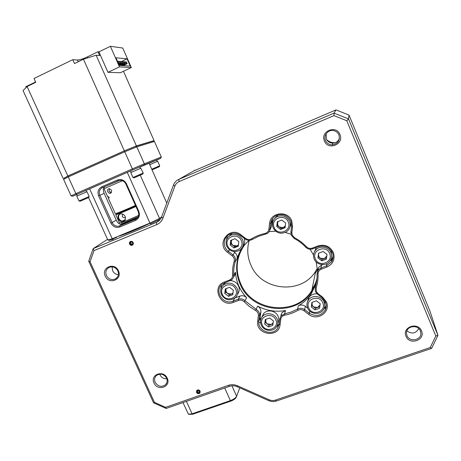 <?xml version="1.0" encoding="UTF-8"?>
<svg xmlns="http://www.w3.org/2000/svg" width="461" height="461" viewBox="0 0 461 461"><rect width="100%" height="100%" fill="white"/><g stroke="black" fill="none" stroke-linecap="round" stroke-linejoin="round"><path stroke-width="0.69" d="M335.256 142.662L335.118 142.674C331.799 142.87 328.952 141.827 326.584 139.545M129.564 244.088C130.163 245.154 131.028 245.546 132.157 245.258C133.258 244.71 133.604 243.823 133.189 242.595C132.601 241.529 131.742 241.138 130.619 241.414C129.501 241.956 129.149 242.843 129.564 244.088M196.495 392.432C197.487 393.855 198.622 394.069 199.901 393.077L200.132 391.153C199.152 389.735 198.023 389.516 196.743 390.49L196.495 392.432M118.431 270.843C122.764 279.591 108.929 285.117 105.241 276.168C100.867 267.478 114.697 261.831 118.431 270.843M106.433 275.557C108.525 279.141 111.418 280.323 115.123 279.107C118.241 277.286 119.157 274.566 117.878 270.935C115.872 267.438 113.043 266.216 109.401 267.282C106.116 269.057 105.131 271.817 106.433 275.557M118.419 274.664C115.78 274.451 113.844 273.119 112.605 270.682L112.109 266.85M167.245 378.25C171.457 386.744 157.599 391.671 154.026 383.005C149.779 374.562 163.632 369.52 167.245 378.25M155.155 382.29C158.06 386.623 161.529 387.442 165.568 384.745C167.28 382.878 167.631 380.682 166.623 378.164C163.805 373.906 160.382 373.035 156.36 375.559C154.516 377.444 154.112 379.685 155.155 382.29M166.876 378.809C163.799 378.954 161.517 377.645 160.036 374.868L159.742 374.096M421.492 330.917C425.716 340.126 409.495 345.664 406.02 336.271C401.744 327.131 417.971 321.455 421.492 330.917M406.959 335.556C409.46 342.517 421.619 340.322 420.853 333.003L420.374 330.912C417.954 324.158 406.233 325.933 406.464 332.98L406.959 335.556M418.767 328.589C415.793 333.551 411.834 334.306 406.89 330.848M339.93 134.52C344.373 144.224 328.128 150.954 324.435 141.014C319.946 131.385 336.184 124.499 339.93 134.52M325.495 140.501C326.837 143.325 329.091 144.783 332.248 144.881C337.965 143.82 340.189 140.484 338.927 134.871C337.861 132.52 336.052 131.085 333.505 130.572C328.099 129.443 323.184 135.569 325.495 140.501M339.417 138.484C338.167 141.371 335.971 142.916 332.83 143.129C329.759 143.037 327.564 141.613 326.255 138.865L326.175 133.736M317.911 245.949C324.769 244.053 329.897 246.197 333.286 252.374C335.337 259.059 333.205 263.957 326.889 267.075L321.323 269.172C319.168 270.117 318.078 271.731 318.05 274.024C318.24 278.836 317.606 283.509 316.142 288.039L316.309 291.479L317.975 293.605L322.717 297.218L326.376 301.886C331.234 311.941 317.295 321.622 308.668 314.333L303.972 310.743C302.036 309.406 300.048 309.256 298.019 310.293C293.876 312.662 289.439 314.287 284.708 315.174C282.478 315.704 281.17 317.059 280.772 319.231L280.069 324.751C278.813 338.57 255.498 334.726 257.711 321.144L258.379 315.647C258.529 313.44 257.607 311.74 255.619 310.547L249.557 306.628L244.215 301.805C242.549 300.209 240.654 299.748 238.521 300.428L233.272 302.41C220.45 307.827 211.052 286.604 224.305 282.034L229.549 280.011C231.589 279.101 232.598 277.522 232.58 275.28C232.298 270.567 232.817 265.962 234.136 261.456C234.661 259.278 234.027 257.434 232.252 255.93L227.59 252.363C215.615 243.938 229.515 225.51 240.965 234.856L245.667 238.441C247.597 239.772 249.568 239.893 251.579 238.798C255.671 236.297 260.108 234.54 264.885 233.525C267.132 232.932 268.458 231.497 268.855 229.226L269.558 223.441C270.319 212.279 287.773 210.13 291.75 220.807L292.579 226.685L291.836 232.494L292.211 235.156L294.654 237.784C299.074 240.129 302.992 243.108 306.409 246.733C308.121 248.375 310.097 248.831 312.345 248.093L317.911 245.949L318.372 246.675L312.812 248.813C310.12 249.695 307.752 249.153 305.701 247.182C302.376 243.65 298.555 240.746 294.251 238.47L291.329 235.317L290.879 232.131L291.617 226.328L290.862 220.992C287.382 214.947 282.42 213.189 275.978 215.719C272.97 217.436 271.218 219.989 270.716 223.383L270.013 229.163C269.748 231.024 268.832 232.471 267.259 233.502L258.615 236.297L252.265 239.466C249.862 240.751 247.505 240.607 245.2 239.023L240.509 235.438C236.989 232.984 233.335 232.603 229.543 234.303C223.061 237.271 222.415 247.108 228.368 251.337L233.024 254.893C235.156 256.696 235.911 258.909 235.289 261.52C233.998 265.911 233.491 270.405 233.762 274.992C233.831 277.003 233.093 278.628 231.555 279.873L222.611 283.941C213.495 290.113 222.876 305.574 233.03 301.177L238.274 299.201C240.832 298.382 243.103 298.935 245.102 300.849L256.218 309.366C258.598 310.8 259.699 312.84 259.526 315.48L258.857 320.977C257.169 330.693 272.151 336.732 277.499 328.451L279.153 324.244L279.85 318.735L280.922 316.096L284.564 313.872L291.271 312.034L297.535 309.106C299.973 307.867 302.347 308.046 304.669 309.648L309.366 313.232C315.814 316.972 321.087 315.935 325.201 310.12C326.492 307.464 326.572 304.738 325.437 301.932L322.118 297.697L317.387 294.083L315.393 291.542L315.191 287.416C316.609 283.008 317.231 278.456 317.047 273.765L318.165 270.065L320.96 267.95L326.521 265.847L331.465 261.946C333.332 258.967 333.62 255.82 332.323 252.507C329.246 246.9 324.596 244.952 318.372 246.675M298.019 310.293L297.535 309.106L298.342 305.827C303.701 302.71 308.069 298.578 311.452 293.432L315.745 284.42L315.191 287.416L316.142 288.039M255.619 310.547L257.601 306.116C266.47 310.754 275.787 312.23 285.555 310.535L284.564 313.872L284.708 315.174M232.58 275.28L233.762 274.992L235.473 272.221C235.767 276.934 236.873 281.487 238.781 285.866C240.711 290.24 243.333 294.193 246.641 297.72L244.215 301.805M316.816 279.96L311.89 291.208C296.048 317.704 251.17 312.575 239.962 283.751C234.856 271.27 235.657 259.284 242.365 247.811M318.165 270.065L318.684 267.305L317.577 270.953L316.142 261.929M272.682 218.531L271.229 227.002L269.8 230.189M269.218 399.791C271.281 400.667 273.333 400.776 275.378 400.119L430.228 347.525L435.806 336.011L346.77 120.73L333.977 115.619L179.139 181.588C177.128 182.487 175.716 183.974 174.903 186.042L162.94 218.145C161.753 221.182 159.679 223.343 156.728 224.622L94.009 250.617L90.068 261.773L154.429 402.338L165.574 407.34L228.437 385.338C231.439 384.341 234.465 384.491 237.53 385.794L269.218 399.791L268.705 400.632L237.121 386.675C234.58 385.598 232.062 385.471 229.566 386.295L166.144 408.463L165.574 407.34M435.806 336.011L437.95 335.366L431.64 348.372L276.375 401.035C273.828 401.854 271.27 401.721 268.705 400.632M166.144 408.463L153.565 402.816L154.429 402.338M153.565 402.816L88.719 261.243L90.068 261.773M265.403 321.628L266.066 322.533M257.601 306.116C259.946 307.527 261.035 309.538 260.863 312.143L260.2 317.566L260.523 321.386M276.289 327.16L279.187 323.956M280.905 315.336L281.959 312.731L285.555 310.535M225.769 290.96L226.195 291.715M235.473 272.221C235.542 274.047 234.914 275.569 233.594 276.784M221.464 284.956L220.848 289.45M235.012 297.95L239.91 296.095C242.428 295.288 244.676 295.829 246.641 297.72M231.094 243.195L232.188 244.797M233.577 245.857L235.502 246.508M249.292 240.337C243.316 245.361 239.213 251.556 236.977 258.932L235.289 261.52L234.136 261.456M227.365 235.796L226.086 241.558M233.652 251.556L234.753 252.398C236.856 254.172 237.594 256.351 236.977 258.932M290.983 234.251L285.33 232.436M275.655 231.192L269.149 231.618M329.021 262.055L331.787 259.289L333.13 256.281M318.684 267.305L321.438 265.219L323.057 264.602M313.532 255.066L310.074 249.228M311.601 305.199L312.16 305.868M298.342 305.827C300.745 304.6 303.09 304.779 305.378 306.352L307.643 308.081M323.455 309.585L325.61 306.801L326.227 305.286M315.48 286.488L315.745 284.42M270.745 228.725L270.221 228.794M157.489 221.603L158.198 221.395M159.149 220.629L158.572 220.825M431.64 348.372L430.228 347.525M333.977 115.619L334.041 113.129L348.504 118.903L437.95 335.366L429.859 310.87L349.017 115.089L348.504 118.903L346.77 120.73M94.009 250.617L93.168 248.635L156.44 222.358C158.895 221.292 160.612 219.499 161.604 216.97L173.515 184.959C174.523 182.377 176.281 180.522 178.787 179.398L334.041 113.129L335.977 109.891L193.516 171.048M88.719 261.243L93.168 248.635L107.546 239.34M115.215 237.813L115.089 238.158M161.534 217.154L160.065 218.059M150.038 223.245C138.098 229.025 121.94 235.623 118.131 236.309M116.656 237.369L113.164 238.815L116.656 237.369M349.017 115.089L335.977 109.891M325.691 306.64L325.967 308.052M313.981 286.754L312.316 287.998M312.42 287.485L314.316 286.05M317.375 268.256L315.664 271.206C301.575 294.821 261.917 291.081 251.193 265.755C247.401 257.469 246.75 249.009 249.24 240.377M244.313 245.281C236.09 257.538 234.972 270.532 240.965 284.264C252.789 312.028 296.319 316.361 311.809 290.563C314.252 286.788 315.975 282.691 316.972 278.283M271.056 221.747L271.229 222.179M332.358 260.281L332.058 258.857M315.255 273.252L317.514 269.794M118.586 180.62L105.506 186.319C103.229 187.535 102.78 189.886 104.151 193.361L116.264 220.185C117.82 223.268 119.756 224.634 122.073 224.282L137.338 217.955M105.022 182.009L109.862 179.94L105.022 182.009M88.593 197.585L107.828 239.956L112.242 238.758L149.952 223.072L150.349 223.913L159.143 219.649L159.535 218.433L140.259 175.168M85.913 190.514L127.288 172.368L149.952 223.072L159.535 218.433L161.609 216.958L162.94 218.145M135.638 146.27L153.115 140.98L154.429 141.446L136.825 146.852L124.758 151.802L124.28 150.914L135.638 146.27L136.825 146.852L144.345 163.776L161.298 157.011L154.429 141.446M68.591 175.699L68.263 176.92L75.875 193.62L132.382 168.899L124.758 151.802L68.263 176.92L63.595 179.404L64.188 178.055L68.591 175.699L124.28 150.914M132.739 169.884L132.382 168.899L144.345 163.776L143.982 165.055L72.51 196.294L71.086 195.821L63.595 179.404M71.086 195.821L75.875 193.62L77.027 194.231M161.298 157.011L160.751 158.279L143.982 165.055M156.677 160.111L160.751 158.279M72.51 196.294L76.635 194.588M147.393 163.816L149.45 162.987L147.393 163.816M127.288 172.368L130.578 170.95M166.767 203.088L149.116 163.28L139.988 166.986M98.614 195.856C97.219 191.822 98.268 188.808 101.76 186.82L117.417 179.997C121.312 178.77 124.32 180.038 126.452 183.795L138.824 211.415C140.19 215.46 139.101 218.456 135.551 220.398L119.883 226.968C116.045 228.12 113.072 226.852 110.968 223.159L98.614 195.856L99.818 195.326L112.156 222.605C113.758 225.521 116.109 226.679 119.203 226.069L135.442 219.298C138.473 217.632 139.406 215.074 138.237 211.605L125.888 184.037C124.516 181.415 122.43 180.193 119.618 180.378L102.515 187.592C99.524 189.292 98.625 191.874 99.818 195.326L104.151 193.361M107.828 239.956L109.182 240.423L113.25 239.328L112.242 238.758L89.613 188.837M157.616 221.511L158.354 221.286M138.144 216.797L123.738 222.847L124.055 223.562M123.738 222.847L121.352 223.591L121.692 224.346M119.462 66.88L107.983 72.337L120.39 72.734L131.333 67.56L122.741 48.03L110.375 46.302L119.462 66.88L131.333 67.56M110.375 46.302L98.902 51.857L107.983 72.337M121.531 61.492L122.459 61.567L123.277 63.416L122.349 63.347L121.531 61.492L120.673 61.901L127.046 58.847L115.953 57.798L119.307 65.393L130.233 66.084L127.046 58.847M118.506 61.457L119.128 61.509M72.763 59.682L74.503 63.572L83.464 59.239L96.13 55.228L99.68 55.574L97.991 51.759L87.446 56.864C83.038 58.899 79.701 59.953 77.431 60.022L72.763 59.682L34.01 78.503L35.751 82.335L27.09 86.524L67.842 175.987L64.142 178.159M96.13 55.228L136.404 145.912L124.332 150.851L83.464 59.239M153.196 141.008L154.043 140.582L123.462 71.282M154.043 140.582L136.404 145.912M124.332 150.851L67.842 175.987M63.18 178.488L23.05 90.552L27.09 86.524M35.583 81.977L25.804 86.714L26.15 87.463M98.902 51.857L97.991 51.759M119.238 63.122L118.275 63.053L117.44 61.163L118.408 61.238L119.238 63.122L118.465 63.491M120.454 61.405L121.278 63.272L120.333 63.203L119.503 61.33L120.454 61.405M120.333 63.203L118.684 63.981M121.278 63.272L118.875 64.413M119.503 61.33L118.633 61.745M123.277 63.416L119.278 65.318M122.349 63.347L119.088 64.897M123.519 61.653L124.435 61.728L125.242 63.56L124.332 63.491L123.519 61.653L122.678 62.056M125.242 63.56L121.139 65.508M124.332 63.491L120.212 65.45M127.173 63.699L126.279 63.635L125.473 61.809L126.377 61.883L127.173 63.699L123.104 65.635M126.279 63.635L122.194 65.577M125.473 61.809L124.643 62.206M118.477 218.987C117.44 215.834 118.333 214.117 121.145 213.823C122.805 213.806 124.153 214.693 125.185 216.497C125.79 219.897 124.868 221.706 122.419 221.914C120.932 222.046 119.618 221.073 118.477 218.987M119.572 214.209C118.483 215.546 118.258 217.016 118.903 218.623C119.848 220.41 121.329 221.222 123.346 221.055L124.925 220.491M119.474 222.928L119.48 222.94C120.367 223.072 125.115 221.286 133.719 217.598L138.646 215.408M135.943 206.482L129.927 209.15C121.318 212.855 116.593 214.699 115.751 214.676L135.73 206.015M109.407 188.722L109.073 191.154L111.297 192.542M107.73 191.799C107.223 189.696 107.862 188.676 109.643 188.751L111.464 190.203C111.787 192.398 111.141 193.43 109.522 193.297L107.73 191.799M122.384 180.706L104.025 188.693L107.782 197.02L108.698 196.697L109.182 197.763L108.26 198.08L109.263 197.55M135.459 205.404L129.443 208.072C120.834 211.778 116.109 213.627 115.273 213.616L108.26 198.08M125.38 219.557L122.367 221.084M115.993 214.474L118.892 212.458M122.632 214.088L122.251 216.463C123.168 217.684 124.245 218.001 125.484 217.408M236.545 396.437L236.113 397.457C235.375 398.811 233.646 400.015 230.926 401.064L192.669 414.243L188.981 414.341M182.994 402.574L188.428 414.174L192.07 413.822L230.379 400.621C233.652 399.359 235.727 397.912 236.602 396.293L239.743 387.828M231.854 239.939L231.272 241.599L231.589 243.667L232.903 245.344L236.948 245.932L234.799 246.785L233.963 247.949L230.16 245.045L230.673 240.412L235.006 238.683L238.827 241.599L238.297 246.237L233.963 247.949M244.134 238.204C245.269 241.431 244.762 244.324 242.624 246.871M228.639 236.649L232.033 233.445M238.452 244.866L236.948 245.932L238.4 245.361M234.799 246.785L231.013 243.898L231.439 240.106M231.013 243.898L230.16 245.045M226.242 288.574L225.907 289.756L226.224 291.778L227.521 293.421L225.654 291.992L224.772 293.455L225.273 288.943L229.543 287.307L233.312 290.194L232.799 294.712L228.529 296.331L224.772 293.455M230.223 280.628C234.032 280.772 236.798 282.553 238.51 285.97C239.714 289.018 239.363 291.796 237.455 294.314M232.938 293.501L229.388 294.85L228.529 296.331M225.654 291.992L226.028 288.655M222.836 285.595L224.847 282.702M229.388 294.85L227.521 293.421L231.508 294.043L232.989 293.017M265.767 319.392L265.888 322.176L267.184 323.824L271.206 324.469L269.057 325.259L268.469 326.953L264.7 324.06L265.254 319.577L269.587 317.986L273.373 320.885L272.808 325.368L268.469 326.953M261.75 317.427L263.485 313.728C267.155 309.049 275.845 310.541 278.081 316.269C279.072 318.695 278.98 321.029 277.816 323.276M273.114 322.948L271.206 324.469L273.004 323.818M269.057 325.259L265.311 322.389L264.7 324.06M265.311 322.389L265.674 319.421M312.074 302.364L312.166 305.205L313.48 306.876L317.606 307.522L315.387 308.334L315.117 309.936L311.279 307.003L311.895 302.428L316.367 300.785L320.222 303.724L319.588 308.305L315.117 309.936M324.913 300.877L324.717 304.871M307.499 301.707L308.784 297.616C310.766 294.833 313.549 293.582 317.128 293.876M320.176 304.064L320.17 303.684M320.072 304.802L317.606 307.522L319.807 306.715M315.387 308.334L311.573 305.418L311.279 307.003M311.573 305.418L311.982 302.399M318.885 253.089L318.505 254.316L318.787 256.42L320.118 258.12L318.188 256.65L317.934 257.906L318.568 253.21L323.115 251.47L327.022 254.437L326.371 259.14L321.83 260.868L317.934 257.906M331.096 250.358L331.574 255.959M318.188 256.65L318.66 253.175M326.544 257.883L322.055 259.589L321.83 260.868M322.055 259.589L320.118 258.12L324.308 258.736L326.814 255.918M314.039 252.761L316.108 248.001L316.845 247.263M326.918 255.158L326.866 254.322M278.173 221.47L277.551 223.17L277.856 225.279L279.187 226.979L277.263 225.515L276.721 226.547L277.303 221.816L281.775 220.035L285.664 222.991L285.071 227.728L280.599 229.497L276.721 226.547M290.776 220.802C291.306 223.043 291.018 225.164 289.894 227.152M285.18 226.829L281.112 228.443L280.599 229.497M277.263 225.515L277.741 221.643M274.065 219.257L277.793 215.137L278.64 214.728M281.112 228.443L279.187 226.979L283.331 227.567L285.296 225.919M157.264 161.436L156.659 160.071L149.134 163.315M86.547 191.914L85.89 190.468L85.527 190.612L76.595 194.496L77.252 195.942M140.588 168.328L139.695 166.94L130.561 170.916L131.224 172.397M149.744 164.692L157.697 161.264L159.69 165.776L151.755 169.233M86.622 191.885L87.02 191.724L89.186 196.507L78.975 200.95L76.797 196.161L86.622 191.885M140.801 168.236L143.233 173.031L132.947 177.508L130.757 172.61L140.801 168.236M197.642 390.49L196.859 391.608L197.527 392.91L198.985 393.089L199.774 391.971L199.1 390.674L197.642 390.49M197.441 390.778L198.028 391.908L197.527 392.91M198.028 391.908L199.48 392.086L198.985 393.089M199.48 392.086L199.682 391.798M199.371 390.294C196.547 389.822 195.844 390.819 197.256 393.291C200.08 393.763 200.783 392.766 199.371 390.294M132.411 241.708C129.57 241.316 128.878 242.405 130.342 244.97C133.183 245.361 133.874 244.278 132.411 241.708M130.682 241.99L129.91 243.206L130.607 244.555L132.071 244.693L132.843 243.477L132.146 242.123L130.682 241.99M131.051 242.025L129.91 243.206M130.642 242.67L131.333 244.019L130.607 244.555M131.333 244.019L132.434 244.117M294.654 237.784L294.251 238.47M269.558 223.441L270.716 223.383L271.927 221.303M322.118 297.697L322.717 297.218M317.387 294.083L317.975 293.605M276.375 401.035L275.378 400.119M237.121 386.675L237.53 385.794M229.566 386.295L228.437 385.338M260.2 317.566L258.857 320.977L257.711 321.144M260.863 312.143L259.526 315.48L258.379 315.647M238.521 300.428L238.274 299.201L239.91 296.095M234.632 298.25L233.03 301.177L233.272 302.41M232.252 255.93L234.753 252.398M229.503 249.781L227.59 252.363M268.855 229.226L270.013 229.163L271.229 227.002M326.849 263.623L326.521 265.847L326.889 267.075M321.438 265.219L320.96 267.95L321.323 269.172M305.378 306.352L304.669 309.648L303.972 310.743M309.78 311.071L309.366 313.232L308.668 314.333M317.047 273.765L318.05 274.024M279.85 318.735L280.772 319.231M279.153 324.244L280.069 324.751M224.893 282.685L224.305 282.034M230.131 280.663L229.549 280.011M240.965 234.856L240.509 235.438M245.667 238.441L245.2 239.023M251.579 238.798L252.288 239.449M264.885 233.525L265.254 234.309M292.579 226.685L291.617 226.328M291.836 232.494L290.879 232.131M306.409 246.733L305.701 247.182M312.345 248.093L312.812 248.813M179.139 181.588L178.787 179.398L195.228 170.08M174.903 186.042L173.515 184.959M156.728 224.622L156.44 222.358L159.875 219.885M260.621 322.988L258.788 322.32M110.968 223.159L116.264 220.185M122.557 224.138L119.791 225.861L119.883 226.968M135.551 220.398L135.442 219.298L136.975 218.324M101.76 186.82L102.515 187.592L105.506 186.319M118.154 180.787L117.417 179.997M125.888 184.037L126.452 183.795M138.237 211.605L138.824 211.415M78.214 61.774L77.431 60.022M87.884 57.838L87.446 56.864M186.428 401.375L192.07 413.822L192.669 414.243M224.732 387.989L230.379 400.621L230.926 401.064M231.923 385.794L236.602 396.293M227.699 246.018C231.18 254.904 245.448 249.297 241.305 240.613C237.778 231.67 223.516 237.398 227.699 246.018M242.676 239.864C244.197 244.197 243.154 247.69 239.553 250.34C234.119 252.835 229.849 251.476 226.737 246.255C225.141 241.593 226.391 237.957 230.494 235.346C235.75 233.393 239.812 234.897 242.676 239.864M226.754 246.191C225.158 241.535 226.409 237.916 230.494 235.346L231.987 233.468M222.352 294.377C225.798 303.079 239.847 297.777 235.75 289.266C232.263 280.501 218.22 285.924 222.352 294.377M237.115 288.459C238.481 292.078 237.836 295.19 235.173 297.812C229.63 301.281 225.043 300.186 221.413 294.533C219.966 290.655 220.767 287.382 223.816 284.708C229.278 281.757 233.71 283.008 237.115 288.459M221.43 294.446C219.989 290.58 220.784 287.33 223.816 284.708L225.17 282.576M262.24 324.959C265.64 333.637 279.908 328.474 275.851 319.974C272.411 311.238 258.143 316.523 262.24 324.959M277.165 319.127C278.294 321.968 278.029 324.613 276.364 327.056C272.86 332.346 263.583 331.079 261.231 325.063C260.004 321.962 260.39 319.121 262.395 316.551C266.106 311.82 274.9 313.336 277.165 319.127M261.231 324.965C260.016 321.887 260.402 319.081 262.395 316.551L263.485 313.728M308.737 307.931C312.126 316.765 326.843 311.44 322.775 302.791C319.346 293.888 304.629 299.339 308.737 307.931M324.048 301.955C325.017 304.352 324.936 306.692 323.812 308.956C320.844 315.37 310.149 314.725 307.625 308.04C306.536 305.332 306.744 302.744 308.23 300.284C311.601 294.544 321.64 295.582 324.048 301.955M307.614 307.971C306.542 305.28 306.744 302.716 308.23 300.284L308.784 297.616M315.359 258.886C318.782 267.91 333.729 262.269 329.615 253.446C326.152 244.359 311.198 250.127 315.359 258.886M330.894 252.668C332.001 255.515 331.741 258.212 330.111 260.753C326.526 266.527 316.615 265.455 314.206 259.082C312.956 255.803 313.434 252.807 315.641 250.087C319.634 245.206 328.635 246.71 330.894 252.668M314.2 259.036C312.956 255.769 313.44 252.784 315.641 250.087L316.108 248.001M274.186 227.555C277.66 236.602 292.372 230.817 288.223 221.977C284.702 212.867 269.99 218.773 274.186 227.555M289.554 221.24C291.018 225.406 290.055 228.875 286.679 231.641C280.985 234.603 276.462 233.329 273.119 227.815C271.552 223.187 272.797 219.522 276.848 216.814C282.334 214.607 286.569 216.082 289.554 221.24M273.119 227.769C271.558 223.153 272.803 219.499 276.848 216.814L277.793 215.137M159.235 166.738L152.044 169.879M88.466 197.642L80.347 201.163M142.714 174.085L134.191 177.79M115.123 279.107L117.417 277.194M165.568 384.745L166.917 382.555M420.853 333.003L420.196 330.514M332.248 144.881L332.83 143.129M311.452 293.432L311.89 291.208M280.922 316.096L281.959 312.731M278.582 324.924L277.499 328.451M331.787 259.289L331.465 261.946M325.61 306.801L325.201 310.12M311.809 290.563L315.664 271.206M120.747 235.219L120.886 235.531M119.203 226.069L122.073 224.282M119.48 222.94L115.751 214.676M123.346 221.055L122.419 221.914M109.528 193.297L111.038 192.531M159.356 166.646L159.69 165.776M88.633 197.533L89.186 196.507M80.197 201.209L78.975 200.95M142.835 173.993L143.233 173.031M134.007 177.842L132.947 177.508"/></g></svg>
